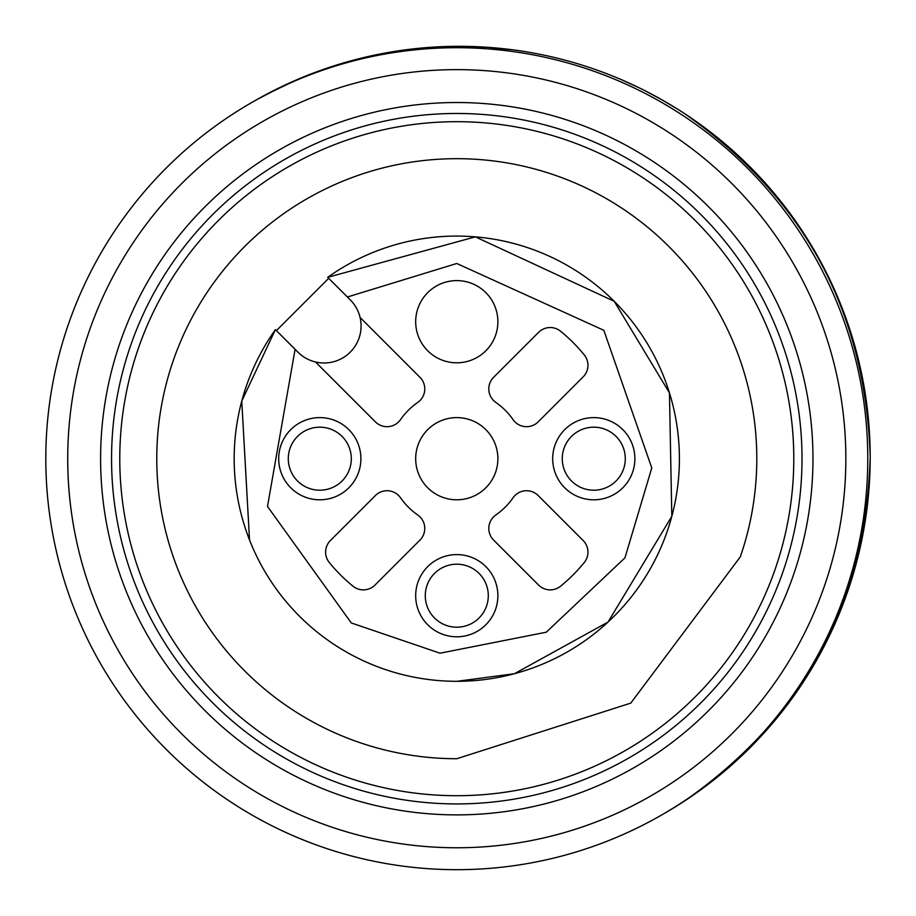<?xml version="1.0" encoding="UTF-8"?>
<svg xmlns="http://www.w3.org/2000/svg" width="916" height="916" viewBox="0 0 916 916"><rect width="100%" height="100%" fill="white"/><g stroke="black" fill="none" stroke-linecap="round" stroke-linejoin="round"><path stroke-width="1.37" d="M360.057 317.405A36.983 36.983 0 0 0 350.233 299.83L327.71 277.319A222.622 222.622 0 0 1 679.214 467.984A222.622 222.622 0 0 1 254.843 552.394A222.622 222.622 0 0 1 275.407 329.634L297.918 352.145A36.983 36.983 0 0 0 315.493 361.969L375.4 421.875A16.442 16.442 0 0 0 400.521 419.631A68.494 68.494 0 0 1 417.707 402.445A16.442 16.442 0 0 0 419.963 377.312L360.057 317.405A36.983 36.983 0 0 1 315.493 361.969M456.786 869.685A410.986 410.986 0 0 0 867.773 458.698A410.986 410.986 0 0 0 456.786 47.712A410.986 410.986 0 0 0 45.8 458.698A410.986 410.986 0 0 0 456.786 869.685M456.786 627.208A31.51 31.51 0 0 0 484.072 579.942A31.51 31.51 0 0 0 429.501 579.942A31.51 31.51 0 0 0 456.786 627.208M593.786 490.209A31.51 31.51 0 0 0 621.071 442.943A31.51 31.51 0 0 0 566.489 442.943A31.51 31.51 0 0 0 593.786 490.209M319.787 490.209A31.51 31.51 0 0 0 347.084 442.943A31.51 31.51 0 0 0 292.502 442.943A31.51 31.51 0 0 0 319.787 490.209M374.988 585.061L419.963 540.085A16.442 16.442 0 0 0 417.707 514.964A68.494 68.494 0 0 1 400.521 497.777A16.442 16.442 0 0 0 375.4 495.533L330.436 540.497A16.442 16.442 0 0 0 329.302 562.504A164.399 164.399 0 0 0 352.981 586.183A16.442 16.442 0 0 0 374.988 585.061M583.137 540.497L538.173 495.533A16.442 16.442 0 0 0 513.052 497.777A68.494 68.494 0 0 1 495.865 514.964A16.442 16.442 0 0 0 493.61 540.085L538.585 585.061A16.442 16.442 0 0 0 560.592 586.183A164.399 164.399 0 0 0 584.271 562.504A16.442 16.442 0 0 0 583.137 540.497M538.585 332.348L493.61 377.312A16.442 16.442 0 0 0 495.865 402.445A68.494 68.494 0 0 1 513.052 419.631A16.442 16.442 0 0 0 538.173 421.875L583.137 376.9A16.442 16.442 0 0 0 584.271 354.904A164.399 164.399 0 0 0 560.592 331.226A16.442 16.442 0 0 0 538.585 332.348M456.786 636.792A41.094 41.094 0 0 0 492.373 575.145A41.094 41.094 0 0 0 421.188 575.145A41.094 41.094 0 0 0 456.786 636.792M593.786 499.804A41.094 41.094 0 0 0 629.372 438.157A41.094 41.094 0 0 0 558.188 438.157A41.094 41.094 0 0 0 593.786 499.804M456.786 499.804A41.094 41.094 0 0 0 492.373 438.157A41.094 41.094 0 0 0 421.188 438.157A41.094 41.094 0 0 0 456.786 499.804M319.787 499.804A41.094 41.094 0 0 0 355.385 438.157A41.094 41.094 0 0 0 284.2 438.157A41.094 41.094 0 0 0 319.787 499.804M456.786 362.805A41.094 41.094 0 0 0 492.373 301.158A41.094 41.094 0 0 0 421.188 301.158A41.094 41.094 0 0 0 456.786 362.805M249.541 539.993L241.755 401.082L275.407 329.634L295.089 349.317L267.495 506.445L351.275 622.949L440.035 653.2L546.268 632.2L624.964 557.821L651.78 467.962L603.827 330.298L456.786 263.487L347.404 297.002L327.71 277.319L328.695 278.304L327.71 277.319L475.347 236.855L614.201 301.284L669.447 392.861L671.817 516.315L608.029 622.056L514.403 673.729L456.786 681.321M456.786 758.723L630.78 703.11L740.277 556.905A300.024 300.024 0 0 0 522.944 166.071A300.024 300.024 0 0 0 158.617 425.413A300.024 300.024 0 0 0 456.786 758.723M456.786 795.706A337.008 337.008 0 0 0 748.647 290.2A337.008 337.008 0 0 0 164.926 290.2A337.008 337.008 0 0 0 456.786 795.706M456.786 803.927A345.229 345.229 0 0 0 755.757 286.09A345.229 345.229 0 0 0 157.804 286.09A345.229 345.229 0 0 0 456.786 803.927M456.786 814.885A356.187 356.187 0 0 0 765.249 280.605A356.187 356.187 0 0 0 148.323 280.605A356.187 356.187 0 0 0 456.786 814.885M67.715 458.698A389.071 389.071 0 0 0 651.322 795.638A389.071 389.071 0 0 0 651.322 121.759A389.071 389.071 0 0 0 67.715 458.698M256.56 99.741L282.746 86.127M295.158 80.482L300.917 78.02M266.476 94.302L298.387 79.085L267.987 93.512M254.259 101.069L252.209 102.248L254.259 101.069M259.125 98.31L259.892 97.875M495.705 47.941L513.99 49.979L486.614 47.231L431.814 47.231L404.414 49.979L431.814 47.231A410.986 410.986 0 0 0 422.723 47.941L404.414 49.979A410.986 410.986 0 0 0 301.272 77.871L301.112 77.94M619.548 78.879L620.693 79.371L619.548 78.879M621.758 79.818L639.357 87.902L621.758 79.818M659.165 98.23L677.611 109.141L659.165 98.23M663.951 813.66L677.611 805.462L663.951 813.66M870.2 457.302C865.723 311.658 803.79 197.054 684.412 113.504C803.79 197.054 865.723 311.658 870.2 457.302C865.723 602.946 803.79 717.537 684.412 801.099C803.79 717.537 865.723 602.946 870.2 457.302C865.723 311.658 803.79 197.054 684.412 113.504A410.986 410.986 0 0 0 514.002 49.979L513.887 49.968M663.951 100.932L644.738 90.569M669.962 810.133L663.15 814.118M404.437 49.979A410.986 410.986 0 0 0 252.507 102.077A410.986 410.986 0 0 1 815.137 251.808A410.986 410.986 0 0 1 663.493 813.923A410.986 410.986 0 0 0 684.412 801.099M297.918 79.28L294.837 80.619M296.051 80.081L299.337 78.684M404.757 49.933L405.513 49.842M407.54 49.578L411.834 49.052M415.681 48.628L419.642 48.227M424.097 47.815L431.791 47.231M510.945 49.578L512.914 49.842M422.723 47.941A410.986 410.986 0 0 0 408.536 49.453M252.507 102.077A410.986 410.986 0 0 1 815.137 251.808A410.986 410.986 0 0 1 663.493 813.923M276.392 330.607L328.695 278.304"/></g></svg>
